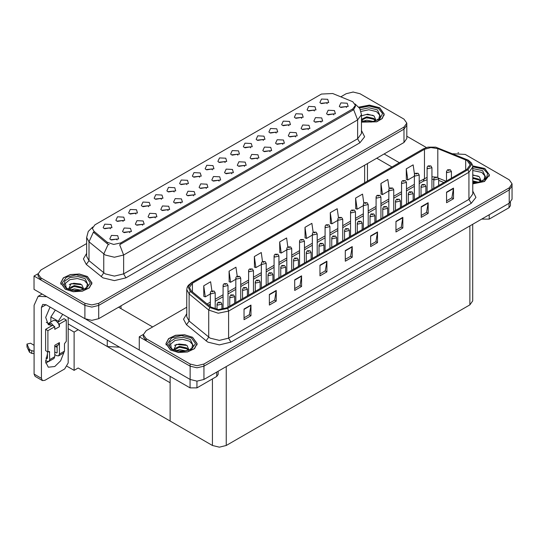 <?xml version="1.0" encoding="UTF-8"?>
<svg xmlns="http://www.w3.org/2000/svg" width="539" height="539" viewBox="0 0 539 539"><rect width="100%" height="100%" fill="white"/><g stroke="black" fill="none" stroke-linecap="round" stroke-linejoin="round"><path stroke-width="0.81" d="M161.41 199.315L160.622 198.493L155.69 199.315M162.003 195.037L155.744 194.72L154.127 198.224L155.097 199.026L162.973 198.224L162.003 195.037M327.153 103.623L326.364 102.801L321.439 103.623M327.746 99.344L321.493 99.028L319.876 102.531L320.846 103.333L328.716 102.531L327.746 99.344M321.103 122.212L320.314 121.39L315.389 122.212M321.695 117.933L315.443 117.617L313.826 121.12L314.789 121.922L322.666 121.12L321.695 117.933M174.158 191.951L173.369 191.129L168.444 191.951M174.751 187.673L168.498 187.363L166.881 190.867L167.851 191.662L175.721 190.867L174.751 187.673M282.854 144.297L282.065 143.468L277.14 144.297M283.447 140.019L277.194 139.702L275.577 143.206L276.541 144.001L284.417 143.206L283.447 140.019M250.655 147.787L249.867 146.965L244.942 147.787M251.248 143.509L244.996 143.199L243.379 146.702L244.349 147.497L252.218 146.702L251.248 143.509M206.356 188.461L205.568 187.639L200.636 188.461M206.949 184.183L200.69 183.866L199.073 187.37L200.043 188.165L207.919 187.37L206.949 184.183M288.904 125.708L288.116 124.88L283.191 125.708M289.497 121.43L283.244 121.113L281.627 124.617L282.598 125.412L290.467 124.617L289.497 121.43M244.605 166.376L243.817 165.554L238.892 166.376M245.198 162.098L238.939 161.788L237.322 165.284L238.292 166.086L246.168 165.284L245.198 162.098M263.403 140.43L262.621 139.601L257.689 140.43M264.002 136.151L257.743 135.835L256.126 139.338L257.096 140.133L264.966 139.338L264.002 136.151M219.103 181.097L218.315 180.275L213.39 181.097M219.696 176.819L213.444 176.509L211.827 180.013L212.797 180.808L220.667 180.013L219.696 176.819M301.651 118.344L300.87 117.522L295.938 118.344M302.251 114.066L295.992 113.749L294.375 117.253L295.345 118.054L303.221 117.253L302.251 114.066M257.352 159.018L256.564 158.19L251.639 159.018M257.945 154.74L251.693 154.423L250.076 157.927L251.046 158.722L258.915 157.927L257.945 154.74M123.162 221.401L122.373 220.572L117.441 221.401M123.754 217.123L117.495 216.806L115.878 220.31L116.848 221.105L124.725 220.31L123.754 217.123M186.905 184.594L186.123 183.772L181.192 184.594M187.505 180.316L181.245 179.999L179.628 183.503L180.599 184.304L188.468 183.503L187.505 180.316M129.859 232.626L129.07 231.804L124.138 232.626M130.451 228.347L124.192 228.031L122.575 231.534L123.546 232.336L131.422 231.534L130.451 228.347M225.154 162.508L224.372 161.687L219.44 162.508M225.753 158.23L219.494 157.92L217.877 161.424L218.847 162.219L226.717 161.424L225.753 158.23M155.353 217.904L154.572 217.082L149.64 217.904M155.953 213.626L149.694 213.309L148.077 216.813L149.047 217.615L156.916 216.813L155.953 213.626M193.602 195.819L192.821 194.997L187.889 195.819M194.202 191.54L187.943 191.23L186.326 194.734L187.296 195.529L195.165 194.734L194.202 191.54M237.908 155.151L237.12 154.322L232.194 155.151M238.501 150.873L232.242 150.556L230.625 154.06L231.595 154.855L239.471 154.06L238.501 150.873M168.107 210.54L167.319 209.718L162.387 210.54M168.7 206.262L162.441 205.952L160.824 209.455L161.794 210.25L169.67 209.455L168.7 206.262M276.157 133.066L275.368 132.244L270.443 133.066M276.75 128.787L270.497 128.471L268.88 131.974L269.844 132.776L277.72 131.974L276.75 128.787M231.851 173.74L231.069 172.911L226.137 173.74M232.45 169.462L226.191 169.145L224.574 172.648L225.545 173.443L233.414 172.648L232.45 169.462M199.659 177.23L198.871 176.408L193.939 177.23M200.252 172.952L193.993 172.642L192.376 176.145L193.346 176.94L201.222 176.145L200.252 172.952M333.85 114.847L333.062 114.025L328.136 114.847M334.443 110.569L328.19 110.259L326.573 113.763L327.544 114.558L335.413 113.763L334.443 110.569M180.855 203.183L180.066 202.361L175.141 203.183M181.448 198.904L175.195 198.588L173.578 202.091L174.548 202.886L182.418 202.091L181.448 198.904M110.407 228.758L109.626 227.936L104.694 228.758M111.007 224.48L104.748 224.163L103.131 227.667L104.101 228.469L111.971 227.667L111.007 224.48M148.656 206.68L147.875 205.851L142.943 206.68M149.256 202.401L142.997 202.085L141.38 205.588L142.35 206.383L150.219 205.588L149.256 202.401M117.104 239.99L116.323 239.161L111.391 239.99M117.697 235.711L111.445 235.395L109.828 238.898L110.798 239.693L118.668 238.898L117.697 235.711M346.604 107.49L345.816 106.668L340.884 107.49M347.197 103.212L340.938 102.895L339.321 106.399L340.291 107.194L348.167 106.399L347.197 103.212M212.406 169.873L211.618 169.051L206.693 169.873M212.999 165.594L206.747 165.278L205.13 168.781L206.1 169.576L213.97 168.781L212.999 165.594M142.606 225.262L141.818 224.44L136.893 225.262M143.199 220.983L136.946 220.673L135.329 224.177L136.293 224.972L144.169 224.177L143.199 220.983M314.405 110.987L313.617 110.158L308.692 110.987M314.998 106.709L308.746 106.392L307.129 109.895L308.092 110.69L315.969 109.895L314.998 106.709M270.1 151.654L269.318 150.832L264.386 151.654M270.699 147.376L264.44 147.059L262.823 150.563L263.793 151.365L271.663 150.563L270.699 147.376M135.909 214.037L135.121 213.215L130.195 214.037M136.502 209.759L130.249 209.442L128.632 212.945L129.596 213.747L137.472 212.945L136.502 209.759M308.348 129.569L307.567 128.747L302.635 129.569M308.948 125.291L302.689 124.981L301.072 128.484L302.042 129.279L309.918 128.484L308.948 125.291M295.601 136.933L294.813 136.111L289.888 136.933M296.194 132.655L289.942 132.338L288.325 135.841L289.295 136.643L297.164 135.841L296.194 132.655M352.809 101.723L332.684 93.496L321.433 94.062L94.952 224.824L92.378 228.408L93.968 231.319L107.234 242.26L113.668 244.403L120.648 242.934L352.809 108.898L355.383 105.307L352.809 101.723M119.57 347.177L107.227 346.483L68.15 323.919M353.476 92.061L352.742 92.061M38.094 273.724L34.045 276.062L84.906 305.424L91.812 307.075L98.711 305.424L403.974 129.185L406.83 125.203L403.974 129.185L98.711 305.424L91.812 307.075L84.906 305.424L40.951 280.044L38.087 276.062L38.087 273.933L40.951 277.922L84.906 303.302L91.812 304.953L98.711 303.302L403.974 127.063L406.83 123.074L403.974 119.092L360.012 93.712L353.112 92.061L346.206 93.712L340.857 96.798M34.045 276.062L34.045 289.349L84.906 318.711L91.812 320.361L98.711 318.711L403.974 142.471L406.83 138.489L406.83 123.074M78.189 329.713L74.092 332.078L68.15 328.655M76.572 328.783L170.102 382.784L170.102 421.053L78.189 367.982L74.092 370.347L67.139 366.338M74.092 370.347L74.092 332.078M186.797 307.243L146.17 330.697L143.307 334.685L143.307 336.808L146.17 340.796L190.126 366.176L197.031 367.827L203.931 366.176L509.193 189.937L512.05 185.948L509.193 189.937L203.931 366.176L197.031 367.827L190.126 366.176L139.264 336.808L139.264 350.094L190.126 379.463L197.031 381.113L203.931 379.463L509.193 203.223L512.05 199.235L512.05 183.826L509.193 179.837L465.231 154.457L452.841 153.783M458.696 152.813L457.961 152.813M143.313 334.47L139.264 336.808M472.696 224.291L472.696 300.883L469.84 304.872L226.259 445.497L219.353 447.148L212.447 445.497L170.102 421.053L170.102 376.35M361.453 122.158L376.734 121.834L382.225 118.546L384.219 114.133L379.645 107.753L369.444 105.125L358.812 107.106M87.365 276.5L79.368 274.034L70.346 274.546L63.332 277.868L60.698 282.881L65.273 289.254L73.277 291.72L82.299 291.208L89.312 287.887L91.947 282.881L87.365 276.5M355.383 105.307L355.383 106.385L353.665 109.606L352.809 110.219L119.658 244.706L123.64 255.028L114.43 257.231L105.226 255.028L88.982 241.836L86.631 237.524L86.631 256.389L88.982 260.701L105.226 273.893L114.43 276.096L123.64 273.893L357.647 138.792L361.453 133.477L361.453 114.612L357.647 119.927L353.665 109.606M109.208 244.706L107.234 243.709L93.375 232.168L88.982 241.836L88.982 260.701L86.314 264.433L83.377 258.895L86.631 253.411M86.631 243.574L40.951 269.951L38.087 273.933M472.75 183.88L484.48 181.475L489.439 174.879L484.864 168.505L472.663 165.884M192.585 337.246L184.587 334.78L175.566 335.292L168.552 338.613L165.918 343.626L170.492 350.006L178.497 352.472L187.518 351.96L194.532 348.639L197.166 343.626L192.585 337.246M467.097 160.582L470.149 164.833L467.097 169.084L226.744 307.857L218.47 309.595L210.843 307.055L191.284 290.925L189.398 287.476L192.45 283.224L424.429 149.29L430.89 147.551L437.769 148.616L467.097 160.582M468.02 160.049L435.701 147.16L427.892 147.16L423.513 148.757L191.527 282.692L188.145 286.883L190.213 291.356L209.779 307.486L218.356 310.343L227.66 308.389L468.02 169.617L471.45 164.833L468.02 160.049M244.046 309.056L244.046 319.681L250.952 315.699L250.952 305.067L244.046 309.056M244.046 317.794L249.362 314.729L250.952 305.067M249.321 314.756L250.952 315.699M269.365 294.435L269.365 305.067L276.264 301.079L276.264 290.454L269.365 294.435M269.365 303.181L274.681 300.108L276.264 290.454M274.634 300.135L276.264 301.079M294.678 279.822L294.678 290.454L301.584 286.465L301.584 275.833L294.678 279.822M294.678 288.567L299.994 285.495L301.584 275.833M299.947 285.522L301.584 286.465M319.991 265.208L319.991 275.833L326.897 271.851L326.897 261.22L319.991 265.208M319.991 273.947L325.313 270.881L326.897 261.22M325.266 270.908L326.897 271.851M446.568 192.127L446.568 202.758L453.474 198.77L453.474 188.145L446.568 192.127M446.568 200.872L451.884 197.8L453.474 188.145M451.837 197.826L453.474 198.77M421.255 206.74L421.255 217.372L428.161 213.39L428.161 202.758L421.255 206.74M421.255 215.485L426.571 212.42L428.161 202.758M426.524 212.447L428.161 213.39M395.936 221.361L395.936 231.986L402.842 228.004L402.842 217.372L395.936 221.361M395.936 230.106L401.259 227.034L402.842 217.372M401.211 227.06L402.842 228.004M370.623 235.974L370.623 246.606L377.529 242.617L377.529 231.986L370.623 235.974M370.623 244.719L375.939 241.647L377.529 231.986M375.892 241.674L377.529 242.617M345.31 250.588L345.31 261.22L352.21 257.231L352.21 246.606L345.31 250.588M345.31 259.333L350.626 256.261L352.21 246.606M350.579 256.288L352.21 257.231M143.307 334.685L146.17 338.667L190.126 364.047L197.031 365.698L203.931 364.047L509.193 187.808L512.05 183.826M262.527 261.55L261.26 252.555L254.354 256.544L254.469 267.108M237.214 276.19L235.947 267.176L229.041 271.157L229.156 281.722M211.901 290.844L210.628 281.789L203.729 285.771L203.836 296.342M338.479 217.756L337.205 208.708L330.306 212.696L330.414 223.261M363.805 203.216L362.525 194.094L355.619 198.082L355.727 208.647M389.138 188.717L387.837 179.48L380.932 183.462L381.046 194.027M414.478 174.292L413.15 164.86L406.251 168.848L406.359 179.413M287.839 246.936L286.58 237.942L279.674 241.93L279.781 252.495M313.159 232.329L311.892 223.328L304.986 227.31L305.101 237.874M304.986 227.31L306.55 238.42L312.33 235.078M306.55 238.42L304.986 237.834M330.306 212.696L331.862 223.8L337.825 220.357M331.862 223.8L330.306 223.22M355.619 198.082L357.175 209.186L363.326 205.635M357.175 209.186L355.619 208.606M380.932 183.462L382.495 194.572L388.828 190.914M382.495 194.572L380.932 193.986M406.251 168.848L407.807 179.952L414.323 176.192M407.807 179.952L406.251 179.372M279.674 241.93L281.23 253.034L286.829 249.8M281.23 253.034L279.674 252.454M254.354 256.544L255.917 267.647L261.327 264.521M255.917 267.647L254.354 267.068M229.041 271.157L230.598 282.268L235.833 279.242M230.598 282.268L229.041 281.681M203.729 285.771L205.285 296.881L210.331 293.971M205.285 296.881L203.729 296.295M215.209 309.116L215.209 292.812L211.045 293.809L210.331 292.812L210.594 291.842L211.301 291.121L212.171 291.168L212.198 291.815L213.35 291.154L212.225 291.141L213.094 291.484L212.171 291.168M212.225 291.141L211.389 291.073M221.906 309.44L221.906 304.043L217.743 305.04L217.028 304.043L217.999 302.345L218.868 302.392L218.895 303.046L220.047 302.379L218.922 302.366L219.791 302.716L218.868 302.392M218.922 302.366L218.086 302.305M489.237 214.744L489.237 219.124L509.032 207.697L509.032 203.318M426.437 147.524L406.83 136.205M399.311 162.69L384.132 153.925M510.46 202.32L510.46 205.709L509.032 207.697M489.237 219.124L482.331 219.124L482.331 218.726M376.768 158.183L391.947 166.942M481.987 218.928L482.331 219.124M48.557 361.568L45.754 363.091M63.831 352.809L60.637 360.773L54.803 366.547L48.294 367.194L45.62 361.972L47.439 353.793M51.353 326.021L51.353 325.246L46.273 322.309M62.686 314.338L58.259 321.257L58.259 322.032M58.259 321.257L50.888 317.006L50.888 321.978M196.957 381.113L196.957 387.871L216.752 376.444L216.752 372.058M152.658 326.951L118.553 307.257M139.264 350.04L85.748 319.149M55.322 310.087L50.888 317.006M56.635 345.883L56.622 347.136M41.456 378.344L42.466 380.581L35.102 376.33L34.092 374.093L41.456 378.344L41.456 307.392L42.803 304.414L46.058 304.737L190.058 387.871L190.058 379.422M46.772 296.699L38.134 296.329L34.092 305.269L34.092 374.093M42.466 380.581L44.905 380.339L64.7 368.912L68.15 362.936L68.15 317.491M51.353 325.246L48.294 324.673L45.667 317.383L50.053 307.041M218.18 371.236L218.18 374.45L216.752 376.444M196.957 387.871L190.058 387.871M227.963 307.149L227.963 285.454L223.793 286.452L223.079 285.454L223.341 284.484L224.056 283.757L224.918 283.804L224.945 284.457L226.097 283.79L224.972 283.777L225.848 284.127L225.302 283.986M224.972 283.777L224.136 283.716M225.282 284.248L224.918 283.804M240.711 299.792L240.711 278.09L236.547 279.087L235.833 278.09L236.095 277.12L236.803 276.399L237.672 276.446L237.692 277.093L238.844 276.433L237.719 276.419L238.595 276.763L237.672 276.446M237.719 276.419L236.891 276.352M253.458 292.428L253.458 270.733L249.294 271.73L248.58 270.733L248.843 269.763L249.55 269.035L250.419 269.082L250.446 269.736L251.598 269.069L250.803 269.264M250.473 269.055L249.638 268.995M250.783 269.527L250.419 269.082M234.66 303.282L234.66 296.679L230.49 297.676L229.776 296.679L230.753 294.988L231.615 295.035L231.642 295.682L232.794 295.022L231.669 295.008L232.545 295.352L231.615 295.035M231.669 295.008L230.833 294.941M247.408 295.924L247.408 289.322L243.244 290.319L242.53 289.322L243.5 287.624L244.369 287.671L244.389 288.325L245.541 287.658L244.416 287.644L245.292 287.988L244.369 287.671M244.416 287.644L243.588 287.583M260.155 288.56L260.155 281.958L255.991 282.955L255.277 281.958L256.247 280.267L257.116 280.314L257.143 280.96L258.296 280.3L257.17 280.287L258.04 280.63L257.116 280.314M257.17 280.287L256.335 280.219M272.909 281.203L272.909 274.6L268.739 275.597L268.024 274.6L269.001 272.902L269.864 272.95L269.891 273.603L271.043 272.936L269.918 272.923L270.794 273.266L269.864 272.95M269.918 272.923L269.082 272.862M53.927 326.176L54.803 326.688L47.897 330.67L45.599 329.342L52.505 325.354L53.927 326.176L51.353 323.366L48.908 323.124L48.422 323.555M58.529 323.521L59.405 324.027L59.405 326.688L58.529 323.521L55.955 320.705L53.516 320.462L48.908 323.124M45.62 360.45L46.981 361.231L48.934 361.426L49.743 359.634L54.803 356.717L54.803 345.29L59.405 342.629L59.405 354.056L64.471 351.132L64.471 343.693L66.31 341.302L66.31 320.045L64.006 318.711L57.754 322.329M54.803 356.717L53.994 358.502L48.934 361.426M34.092 345.29L30.501 343.215L26.95 344.064L27.024 347.028L29.49 352.27L31.707 353.355L31.707 350.7L34.092 351.132M54.803 346.941L58.394 344.866L59.405 342.629M57.107 345.607L57.107 352.728L56.642 352.991L57.107 352.728M54.803 351.933L56.642 352.991M64.471 351.132L63.663 352.924L58.596 355.848L56.642 355.652L54.803 354.588M58.596 355.848L59.405 354.056M59.405 326.688L54.803 329.342L54.803 326.688M47.439 351.664L47.439 358.307L46.981 358.576L47.439 358.307M45.599 329.342L45.599 350.599L47.897 351.933L49.406 351.455L49.743 359.634M57.107 347.412L55.544 346.51M66.31 320.045L59.405 324.027M47.897 330.67L47.897 351.933M34.092 353.793L33.869 351.01M45.977 357.997L46.981 358.576M33.869 353.665L31.707 353.355M31.707 350.7L29.49 349.616L26.95 344.064M29.49 349.616L29.49 352.27M29.052 348.746L29.052 351.401M361.029 111.445L368.871 109.761L376.566 111.661L379.692 115.144L378.782 119.031M358.88 107.194L369.417 105.22L379.53 107.82L384.058 114.133L382.07 118.513L376.62 121.767L361.453 122.05M361.453 115.858L367.571 114.16L374.079 115.966L375.878 120.069L375.616 120.729M363.023 121.194L366.695 120.184L373.136 121.443M364.297 121.491L371.782 121.686M361.453 119.321L366.695 116.808L373.803 118.472L375.683 120.601M361.453 120.163L366.668 117.657L373.803 119.314L375.346 120.824M377.105 120.076L377.792 119.207L377.273 119.995M361.534 115.804L366.116 114.504L373.028 115.346M363.771 118.304L366.116 117.879L371.977 118.385M364.438 121.518L371.735 121.693M472.75 170.533L481.785 172.406L484.911 175.889L484.002 179.783M472.676 165.978L484.75 168.572L489.277 174.879L484.366 181.407L472.75 183.786M472.75 174.906L479.299 176.711L481.098 180.821L480.835 181.475M472.75 180.888L478.356 182.189M472.75 181.731L477.002 182.431M472.75 177.513L479.023 179.218L480.903 181.347M472.75 178.362L479.023 180.06L480.566 181.569M482.324 180.828L483.011 179.959L482.493 180.74M472.75 175.175L478.248 176.091M472.75 178.55L477.197 179.13M472.75 181.926L476.954 182.438M66.135 287.779L65.435 283.339L69.841 279.687L77.293 278.522L84.286 280.408L87.419 283.891L86.51 287.779M87.251 276.568L91.778 282.881L89.178 287.839L82.238 291.121L73.304 291.633L65.387 289.187L60.86 282.881L63.467 277.922L70.407 274.634L79.341 274.122L87.251 276.568M68.419 289.308L71.027 283.635L81.8 284.707L83.599 288.816L83.336 289.47M70.75 289.935L74.416 288.931L80.857 290.191M72.024 290.238L79.509 290.433M69.005 289.355L69.214 287.994L74.416 285.555L81.524 287.213L83.404 289.342M69.019 289.362L74.045 286.438L81.524 288.062L83.073 289.571M84.832 288.823L85.512 287.954L84.994 288.736M69.261 284.545L73.836 283.251L80.749 284.087M71.498 287.051L73.836 286.627L79.705 287.125M72.159 290.265L79.462 290.44M171.355 348.524L170.654 344.091L175.06 340.432L182.512 339.274L189.506 341.153L192.639 344.637L191.729 348.524M192.47 337.313L196.998 343.626L194.397 348.585L187.457 351.873L178.524 352.378L170.607 349.939L166.079 343.626L168.687 338.667L175.626 335.379L184.56 334.874L192.47 337.313M173.639 350.06L176.246 344.387L187.02 345.459L188.818 349.562L188.556 350.222M175.97 350.68L179.635 349.676L186.076 350.936M177.243 350.983L184.729 351.179M188.293 350.316L186.743 348.807L179.265 347.183L174.225 350.107L174.434 348.74L179.635 346.301L186.743 347.965L188.623 350.087M190.051 349.568L190.732 348.699L190.213 349.488M174.481 345.297L179.056 343.997L185.968 344.839M176.718 347.796L179.056 347.372L184.924 347.877M177.378 351.01L184.682 351.185M266.212 285.07L266.212 263.369L262.042 264.366L261.327 263.369L261.59 262.399L262.304 261.678L263.167 261.725L263.194 262.372L264.346 261.711L263.221 261.698L264.097 262.042L263.551 261.9M263.221 261.698L262.385 261.631M263.531 262.17L263.167 261.725M278.959 277.706L278.959 256.012L274.796 257.009L274.082 256.012L274.344 255.041L275.052 254.314L275.921 254.361L275.941 255.014L277.093 254.347L275.968 254.334L276.844 254.677L276.298 254.543M275.968 254.334L275.139 254.273M276.278 254.806L275.921 254.361M291.714 270.349L291.714 248.647L287.543 249.645L286.829 248.647L287.092 247.677L287.799 246.956L288.668 247.003L288.695 247.65L289.847 246.99L288.722 246.977L289.598 247.32L289.052 247.179M288.722 246.977L287.887 246.909M289.032 247.448L288.668 247.003M285.657 273.839L285.657 267.236L281.493 268.233L280.779 267.236L281.749 265.545L282.618 265.592L282.638 266.239L283.79 265.579L282.665 265.559L283.541 265.909L282.618 265.592M282.665 265.559L281.836 265.498M298.411 266.482L298.411 259.879L294.24 260.869L293.526 259.879L294.496 258.181L295.365 258.228L295.392 258.882L296.544 258.215L295.419 258.201L296.295 258.545L295.365 258.228M295.419 258.201L294.584 258.134M311.158 259.118L311.158 252.515L306.987 253.512L306.273 252.515L307.25 250.824L308.119 250.871L308.14 251.518L309.292 250.851L308.167 250.837L309.042 251.187L308.119 250.871M308.167 250.837L307.331 250.776M304.461 262.985L304.461 241.29L300.29 242.28L299.576 241.29L299.839 240.32L300.553 239.592L301.422 239.639L301.442 240.293L302.595 239.626L301.469 239.612L302.345 239.956L301.422 239.639M301.469 239.612L300.634 239.552M317.208 255.627L317.208 233.926L313.044 234.923L312.33 233.926L312.593 232.956L313.3 232.235L314.17 232.282L314.197 232.929L315.342 232.269L314.547 232.457M314.217 232.248L313.388 232.188M314.527 232.727L314.17 232.282M329.962 248.263L329.962 226.569L325.792 227.559L325.078 226.569L325.34 225.598L326.048 224.871L326.917 224.918L326.944 225.571L328.096 224.904L326.971 224.891L327.847 225.235L326.917 224.918M326.971 224.891L326.135 224.824M342.71 240.899L342.71 219.205L338.539 220.202L337.825 219.205L338.088 218.234L338.802 217.513L339.671 217.561L339.691 218.207L340.843 217.54L339.718 217.527L340.594 217.877L339.671 217.561M339.718 217.527L338.883 217.466M355.457 233.542L355.457 211.84L351.293 212.838L350.579 211.84L350.842 210.877L351.549 210.149L352.418 210.197L352.445 210.85L353.591 210.183L352.466 210.17L353.341 210.513L352.418 210.197M352.466 210.17L351.637 210.102M323.905 251.76L323.905 245.151L319.742 246.148L319.027 245.151L319.998 243.46L320.867 243.507L320.894 244.16L322.039 243.493L321.244 243.689M320.914 243.48L320.085 243.412M321.224 243.951L320.867 243.507M336.659 244.396L336.659 237.793L332.489 238.79L331.775 237.793L332.745 236.095L333.614 236.149L333.641 236.796L334.793 236.129L333.668 236.116L334.544 236.466L333.614 236.149M333.668 236.116L332.832 236.055M349.407 237.039L349.407 230.429L345.236 231.426L344.522 230.429L345.499 228.738L346.368 228.785L346.388 229.432L347.54 228.772L346.415 228.758L347.291 229.102L346.745 228.967M346.415 228.758L345.58 228.691M346.725 229.23L346.368 228.785M362.154 229.675L362.154 223.072L357.99 224.069L357.276 223.072L358.246 221.374L359.115 221.428L359.142 222.075L360.288 221.408L359.163 221.394L360.039 221.745L359.493 221.603M359.163 221.394L358.334 221.334M359.473 221.617L359.115 221.428M374.908 222.317L374.908 215.708L370.738 216.705L370.024 215.708L371 214.017L371.863 214.064L371.89 214.711L373.042 214.05L371.917 214.037L372.793 214.381L372.247 214.246M371.917 214.037L371.081 213.97M372.227 214.509L371.863 214.064M368.211 226.178L368.211 204.483L364.041 205.48L363.326 204.483L363.589 203.513L364.303 202.785L365.166 202.839L365.193 203.486L366.345 202.819L365.22 202.805L366.096 203.156L365.166 202.839M365.22 202.805L364.384 202.745M380.958 218.821L380.958 197.119L376.788 198.116L376.074 197.119L376.343 196.149L377.051 195.428L377.92 195.475L377.94 196.122L379.092 195.462L377.967 195.448L378.843 195.792L377.92 195.475M377.967 195.448L377.132 195.381M393.706 211.456L393.706 189.762L389.542 190.759L388.828 189.762L389.091 188.791L389.798 188.064L390.667 188.118L390.694 188.765L391.84 188.098L390.714 188.084L391.59 188.434L390.667 188.118M390.714 188.084L389.886 188.023M406.46 204.099L406.46 182.398L402.289 183.395L401.575 182.398L401.838 181.427L402.552 180.706L403.415 180.754L403.441 181.4L404.594 180.74L403.468 180.727L404.344 181.07L403.415 180.754M403.468 180.727L402.633 180.659M419.207 196.735L419.207 175.04L415.043 176.037L414.323 175.04L414.592 174.07L415.299 173.342L416.169 173.39L416.189 174.043L417.341 173.376L416.216 173.363L417.092 173.713L416.169 173.39M416.216 173.363L415.387 173.302M431.955 189.378L431.955 167.676L427.791 168.673L427.077 167.676L427.339 166.706L428.047 165.985L428.916 166.032L428.943 166.679L430.088 166.019L428.963 166.005L429.839 166.349L428.916 166.032M428.963 166.005L428.134 165.938M387.656 214.953L387.656 208.35L383.485 209.348L382.771 208.35L383.748 206.653L384.617 206.7L384.637 207.353L385.789 206.686L384.664 206.673L385.54 207.023L384.994 206.882M384.664 206.673L383.829 206.612M384.974 206.895L384.617 206.7M400.403 207.589L400.403 200.986L396.239 201.984L395.525 200.986L396.495 199.295L397.364 199.342L397.391 199.989L398.537 199.329L397.742 199.518M397.411 199.315L396.583 199.248M397.721 199.787L397.364 199.342M413.157 200.232L413.157 193.629L408.986 194.626L408.272 193.629L409.249 191.931L410.112 191.978L410.139 192.632L411.291 191.965L410.166 191.951L411.041 192.295L410.496 192.16M410.166 191.951L409.33 191.891M410.475 192.174L410.112 191.978M425.904 192.868L425.904 186.265L421.741 187.262L421.02 186.265L421.997 184.574L422.866 184.621L422.886 185.268L424.038 184.607L422.913 184.594L423.789 184.938L423.243 184.796M422.913 184.594L422.084 184.527M423.223 185.066L422.866 184.621M438.652 185.51L438.652 178.908L434.488 179.905L433.774 178.908L434.744 177.21L435.613 177.257L435.64 177.91L436.785 177.243L435.99 177.439M435.66 177.23L434.832 177.169M435.97 177.452L435.613 177.257M451.406 178.146L451.406 171.543L447.235 172.541L446.521 171.543L447.498 169.852L448.36 169.9L448.387 170.546L449.539 169.886L448.414 169.866L449.29 170.216L448.36 169.9M448.414 169.866L447.579 169.805M107.227 346.483L107.227 340.048M403.974 142.471L403.974 127.063M98.711 318.711L98.711 303.302M84.906 318.711L84.906 303.302M364.62 182.721L364.62 165.197M121.039 308.692L121.039 305.822M93.968 231.319L93.968 232.767M107.234 242.26L107.234 243.709M120.648 242.934L120.648 244.261M352.809 108.898L352.809 110.219M190.126 379.463L190.126 364.047M203.931 379.463L203.931 364.047M509.193 203.223L509.193 187.808M469.84 304.872L469.84 225.942M226.259 445.497L226.259 366.574M212.447 445.497L212.447 378.93M125.937 277.881L123.64 273.893L123.64 255.028L357.647 119.927L357.647 138.792L359.944 142.781L125.937 277.881L114.43 280.63L102.929 277.881L86.314 264.433M108.204 244.308L103.771 254.024L103.771 272.889L101.103 276.628M361.453 130.499L364.667 136.805L359.944 142.781M40.951 277.922L40.951 280.044M472.75 191.089L475.964 197.389L471.241 203.371L230.881 342.137L228.583 338.148L468.937 199.383L472.75 194.067L472.75 166.962L468.937 172.278L468.02 169.617M230.881 342.137L219.373 344.886L207.872 342.137L186.481 324.754L183.543 319.209L186.797 313.725M210.17 338.148L219.373 340.352L228.583 338.148L228.583 311.043L218.241 313.22L208.714 310.04L189.149 293.91L186.797 289.598L186.797 316.71L189.149 321.015L210.17 338.148M427.892 147.16L423.513 148.757M191.527 282.692L188.3 285.347L187.188 287.368L186.797 289.598M190.213 291.356L189.149 293.91L189.149 321.015L186.481 324.754M209.779 307.486L208.714 310.04L208.714 337.144L206.046 340.884M227.66 308.389L228.583 311.043L468.937 172.278L468.937 199.383L471.241 203.371M146.17 338.667L146.17 340.796M192.45 283.224L192.45 291.889M465.709 159.908L465.709 169.893M437.769 148.616L437.769 177.27M446.097 181.212L438.497 178.139M435.027 177.055L431.955 176.758M427.077 177.412L419.207 181.535M424.429 149.29L424.429 178.524L423.216 181.205L419.207 183.516M414.323 184.358L406.46 188.899M401.575 191.716L393.706 196.257M388.828 199.08L380.958 203.621M376.074 206.437L368.211 210.978M363.326 213.801L355.457 218.342M350.579 221.158L342.71 225.7M337.825 228.523L329.962 233.064M325.078 235.88L317.208 240.428M312.33 243.244L304.461 247.785M299.576 250.601L291.714 255.149M286.829 257.965L278.959 262.506M274.082 265.329L266.212 269.871M261.327 272.687L253.458 277.228M248.58 280.051L240.711 284.592M235.833 287.408L227.963 291.949M223.079 294.772L215.209 299.313M210.331 302.13L207.124 303.983M443.866 182.499L438.652 180.356M345.31 250.925L352.183 246.956M370.623 236.311L377.502 232.343M395.936 221.697L402.815 217.729M421.255 207.077L428.128 203.109M446.568 192.463L453.447 188.495M319.991 265.545L326.87 261.57M294.678 280.159L301.557 276.19M269.365 294.772L276.238 290.804M244.046 309.393L250.925 305.418M46.058 304.737L41.456 307.392M49.743 352.196L48.591 351.529M27.024 344.374L27.024 347.028M360.355 109.599L368.993 107.8L377.415 109.909L380.628 116.896L378.688 119.106L375.717 120.689L372.436 121.578L368.609 121.915L361.453 120.682M359.473 108.009L369.121 106.062L378.493 108.42L382.569 113.628L379.651 119.092L371.203 122.07L361.453 121.08M472.75 168.572L482.634 170.654L485.848 177.648L483.907 179.858L480.936 181.434L477.655 182.33L472.75 182.64M472.75 166.827L483.712 169.165L487.593 173.457L486.535 178.254L480.916 181.845L472.75 182.937M64.296 285.643L64.781 281.014L70.057 277.518L77.933 276.601L85.142 278.65L88.349 285.643L86.408 287.853L83.437 289.436L76.329 290.656L71.438 290.11L67.24 288.513L64.296 285.643M86.22 277.167L90.316 282.881L86.22 288.594L76.322 290.959L66.425 288.594L62.329 282.881L66.425 277.167L76.322 274.796L86.22 277.167M169.515 346.388L170.001 341.76L175.276 338.263L183.152 337.353L190.361 339.402L193.568 346.388L191.628 348.598L188.657 350.182L181.549 351.408L176.657 350.855L172.46 349.259L169.515 346.388M191.439 337.913L195.536 343.626L191.439 349.339L181.542 351.704L171.645 349.339L167.548 343.626L171.645 337.913L181.542 335.548L191.439 337.913M367.477 181.07L367.477 163.546M361.453 114.612L359.756 108.46L355.066 103.96M92.695 227.054L88.295 231.426L86.631 237.524M472.75 166.962L472.359 164.725L471.275 162.744L468.263 160.157L435.701 147.16M423.263 148.865L191.284 282.793M433.774 179.325L431.955 179.238M427.077 179.756L423.216 181.205M414.323 186.339L406.46 190.88M401.575 193.696L393.706 198.237M388.828 201.06L380.958 205.602M376.074 208.418L368.211 212.959M363.326 215.782L355.457 220.323M350.579 223.139L342.71 227.687M337.825 230.503L329.962 235.044M325.078 237.861L317.208 242.409M312.33 245.225L304.461 249.766M299.576 252.589L291.714 257.13M286.829 259.946L278.959 264.487M274.082 267.31L266.212 271.851M261.327 274.668L253.458 279.209M248.58 282.032L240.711 286.573M235.833 289.389L227.963 293.93M223.079 296.753L215.209 301.294M210.331 304.111L208.532 305.148M215.209 292.812L214.158 291.073L211.463 291.026M210.331 306.63L210.331 292.812M221.906 304.043L220.855 302.298L218.16 302.258M217.028 309.46L217.028 304.043M38.134 296.329L42.136 294.018M227.963 285.454L226.912 283.709L224.211 283.669M223.079 309.224L223.079 285.454M240.711 278.09L239.66 276.352L236.958 276.305M235.833 302.608L235.833 278.09M253.458 270.733L252.407 268.988L249.712 268.948M248.58 295.251L248.58 270.733M234.66 296.679L233.609 294.941L230.908 294.894M229.776 306.105L229.776 296.679M247.408 289.322L246.357 287.577L243.655 287.536M242.53 298.741L242.53 289.322M260.155 281.958L259.104 280.219L256.409 280.172M255.277 291.383L255.277 281.958M272.909 274.6L271.858 272.855L269.156 272.815M268.024 284.019L268.024 274.6M384.058 114.133L384.058 115.434M489.277 174.879L489.277 176.179M91.778 282.881L91.778 284.174M60.86 282.881L60.86 284.174M196.998 343.626L196.998 344.926M166.079 343.626L166.079 344.926M266.212 263.369L265.161 261.631L262.459 261.583M261.327 287.887L261.327 263.369M278.959 256.012L277.908 254.267L275.207 254.226M274.082 280.529L274.082 256.012M291.714 248.647L290.656 246.909L287.961 246.862M286.829 273.165L286.829 248.647M285.657 267.236L284.605 265.498L281.904 265.451M280.779 276.662L280.779 267.236M298.411 259.879L297.353 258.134L294.658 258.093M293.526 269.298L293.526 259.879M311.158 252.515L310.107 250.776L307.405 250.729M306.273 261.941L306.273 252.515M304.461 241.29L303.41 239.545L300.708 239.505M299.576 265.801L299.576 241.29M317.208 233.926L316.157 232.188L313.455 232.141M312.33 258.444L312.33 233.926M329.962 226.569L328.905 224.824L326.21 224.783M325.078 251.08L325.078 226.569M342.71 219.205L341.659 217.46L338.957 217.419M337.825 243.722L337.825 219.205M355.457 211.84L354.406 210.102L351.704 210.062M350.579 236.358L350.579 211.84M323.905 245.151L322.854 243.412L320.153 243.372M319.027 254.576L319.027 245.151M336.659 237.793L335.602 236.048L332.907 236.008M331.775 247.212L331.775 237.793M349.407 230.429L348.356 228.691L345.654 228.644M344.522 239.855L344.522 230.429M362.154 223.072L361.103 221.327L358.401 221.286M357.276 232.491L357.276 223.072M374.908 215.708L373.85 213.97L371.155 213.922M370.024 225.134L370.024 215.708M368.211 204.483L367.153 202.738L364.458 202.698M363.326 229.001L363.326 204.483M380.958 197.119L379.907 195.381L377.206 195.334M376.074 221.637L376.074 197.119M393.706 189.762L392.655 188.017L389.953 187.976M388.828 214.279L388.828 189.762M406.46 182.398L405.409 180.659L402.707 180.612M401.575 206.915L401.575 182.398M419.207 175.04L418.156 173.295L415.454 173.255M414.323 199.558L414.323 175.04M431.955 167.676L430.904 165.938L428.209 165.891M427.077 192.194L427.077 167.676M387.656 208.35L386.604 206.605L383.903 206.565M382.771 217.769L382.771 208.35M400.403 200.986L399.352 199.248L396.65 199.201M395.525 210.412L395.525 200.986M413.157 193.629L412.106 191.884L409.404 191.844M408.272 203.048L408.272 193.629M425.904 186.265L424.853 184.527L422.152 184.479M421.02 195.691L421.02 186.265M438.652 178.908L437.601 177.163L434.906 177.122M433.774 188.327L433.774 178.908M451.406 171.543L450.355 169.805L447.653 169.758M446.521 180.969L446.521 171.543"/></g></svg>
